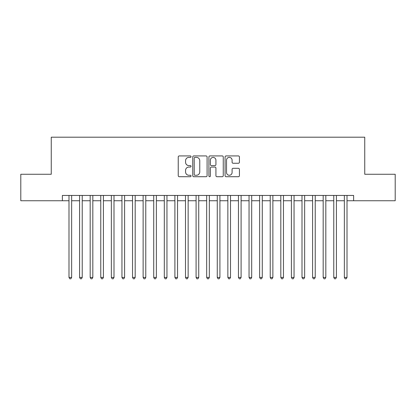 <?xml version="1.0" encoding="UTF-8"?>
<svg xmlns="http://www.w3.org/2000/svg" width="416" height="416" viewBox="0 0 416 416"><rect width="100%" height="100%" fill="white"/><g stroke="black" fill="none" stroke-linecap="round" stroke-linejoin="round"><path stroke-width="0.62" d="M191.053 156.655A0.728 0.728 0 0 0 190.325 155.927L179.28 155.927A1.04 1.04 0 0 0 178.24 156.967L178.24 175.682A1.04 1.04 0 0 0 179.28 176.722L190.325 176.722A0.728 0.728 0 0 0 191.053 175.994A0.728 0.728 0 0 0 190.325 175.266L188.895 175.266A3.328 3.328 0 0 1 185.572 171.938L185.572 170.378A3.328 3.328 0 0 1 188.895 167.05L190.325 167.05A0.728 0.728 0 0 0 191.053 166.322A0.728 0.728 0 0 0 190.325 165.594L188.895 165.594A3.328 3.328 0 0 1 185.572 162.271L185.572 160.711A3.328 3.328 0 0 1 188.895 157.383L190.325 157.383A0.728 0.728 0 0 0 191.053 156.655M238.384 163.259A1.04 1.04 0 0 0 239.424 162.219L239.424 156.967A1.04 1.04 0 0 0 238.384 155.927L226.117 155.927A1.04 1.04 0 0 0 225.077 156.967L225.077 175.682A1.04 1.04 0 0 0 226.117 176.722L238.384 176.722A1.04 1.04 0 0 0 239.424 175.682L239.424 169.338A1.04 1.04 0 0 0 238.384 168.298L233.132 168.298A1.04 1.04 0 0 0 232.092 169.338L232.092 172.484A2.782 2.782 0 0 1 229.31 175.266A2.782 2.782 0 0 1 226.533 172.484L226.533 160.165A2.782 2.782 0 0 1 229.31 157.383A2.782 2.782 0 0 1 232.092 160.165L232.092 162.219A1.04 1.04 0 0 0 233.132 163.259L238.384 163.259M62.369 200.746L20.8 200.746L20.8 174.268L51.251 174.268L51.251 137.197L364.749 137.197L364.749 174.268L395.2 174.268L395.2 200.746L353.631 200.746L353.631 195.447L62.369 195.447L62.369 200.746L68.988 200.746M207.09 156.967A1.04 1.04 0 0 0 206.05 155.927L193.783 155.927A1.04 1.04 0 0 0 192.743 156.967L192.743 175.682A1.04 1.04 0 0 0 193.783 176.722L206.05 176.722A1.04 1.04 0 0 0 207.09 175.682L207.09 156.967M209.95 155.927L222.217 155.927A1.04 1.04 0 0 1 223.257 156.967L223.257 175.682A1.04 1.04 0 0 1 222.217 176.722L216.965 176.722A1.04 1.04 0 0 1 215.925 175.682L215.925 168.09A1.04 1.04 0 0 0 214.885 167.05L211.406 167.05A1.04 1.04 0 0 0 210.366 168.09L210.366 175.994A0.728 0.728 0 0 1 209.638 176.722A0.728 0.728 0 0 1 208.91 175.994L208.91 156.967A1.04 1.04 0 0 1 209.95 155.927M71.64 200.746L79.581 200.746M82.228 200.746L90.173 200.746M92.82 200.746L100.766 200.746M103.412 200.746L111.353 200.746M114.005 200.746L121.945 200.746M124.592 200.746L132.538 200.746M135.184 200.746L143.13 200.746M145.777 200.746L153.722 200.746M156.369 200.746L164.31 200.746M166.956 200.746L174.902 200.746M177.549 200.746L185.494 200.746M188.141 200.746L196.087 200.746M198.734 200.746L206.674 200.746M209.326 200.746L217.266 200.746M219.913 200.746L227.859 200.746M230.506 200.746L238.451 200.746M241.098 200.746L249.044 200.746M251.69 200.746L259.631 200.746M262.278 200.746L270.223 200.746M272.87 200.746L280.816 200.746M283.462 200.746L291.408 200.746M294.055 200.746L301.995 200.746M304.647 200.746L312.588 200.746M315.234 200.746L323.18 200.746M325.827 200.746L333.772 200.746M336.419 200.746L344.36 200.746M347.012 200.746L353.631 200.746M194.927 157.383A0.728 0.728 0 0 0 194.199 158.111L194.199 174.538A0.728 0.728 0 0 0 194.927 175.266L196.435 175.266A3.328 3.328 0 0 0 199.763 171.938L199.763 160.711A3.328 3.328 0 0 0 196.435 157.383L194.927 157.383M215.925 160.217A2.782 2.782 0 0 0 213.148 157.435A2.782 2.782 0 0 0 210.366 160.217L210.366 164.554A1.04 1.04 0 0 0 211.406 165.594L214.885 165.594A1.04 1.04 0 0 0 215.925 164.554L215.925 160.217M71.64 195.447L71.64 277.425L68.988 277.425L68.988 195.447M71.64 277.425L70.845 278.803L69.784 278.803L68.988 277.425M82.228 195.447L82.228 277.425L79.581 277.425L79.581 195.447M82.228 277.425L81.437 278.803L80.376 278.803L79.581 277.425M92.82 195.447L92.82 277.425L90.173 277.425L90.173 195.447M92.82 277.425L92.024 278.803L90.969 278.803L90.173 277.425M103.412 195.447L103.412 277.425L100.766 277.425L100.766 195.447M103.412 277.425L102.617 278.803L101.556 278.803L100.766 277.425M114.005 195.447L114.005 277.425L111.353 277.425L111.353 195.447M114.005 277.425L113.209 278.803L112.148 278.803L111.353 277.425M124.592 195.447L124.592 277.425L121.945 277.425L121.945 195.447M124.592 277.425L123.802 278.803L122.741 278.803L121.945 277.425M135.184 195.447L135.184 277.425L132.538 277.425L132.538 195.447M135.184 277.425L134.389 278.803L133.333 278.803L132.538 277.425M145.777 195.447L145.777 277.425L143.13 277.425L143.13 195.447M145.777 277.425L144.981 278.803L143.926 278.803L143.13 277.425M156.369 195.447L156.369 277.425L153.722 277.425L153.722 195.447M156.369 277.425L155.574 278.803L154.513 278.803L153.722 277.425M166.956 195.447L166.956 277.425L164.31 277.425L164.31 195.447M166.956 277.425L166.166 278.803L165.105 278.803L164.31 277.425M177.549 195.447L177.549 277.425L174.902 277.425L174.902 195.447M177.549 277.425L176.758 278.803L175.698 278.803L174.902 277.425M188.141 195.447L188.141 277.425L185.494 277.425L185.494 195.447M188.141 277.425L187.346 278.803L186.29 278.803L185.494 277.425M198.734 195.447L198.734 277.425L196.087 277.425L196.087 195.447M198.734 277.425L197.938 278.803L196.877 278.803L196.087 277.425M209.326 195.447L209.326 277.425L206.674 277.425L206.674 195.447M209.326 277.425L208.53 278.803L207.47 278.803L206.674 277.425M219.913 195.447L219.913 277.425L217.266 277.425L217.266 195.447M219.913 277.425L219.123 278.803L218.062 278.803L217.266 277.425M230.506 195.447L230.506 277.425L227.859 277.425L227.859 195.447M230.506 277.425L229.71 278.803L228.654 278.803L227.859 277.425M241.098 195.447L241.098 277.425L238.451 277.425L238.451 195.447M241.098 277.425L240.302 278.803L239.242 278.803L238.451 277.425M251.69 195.447L251.69 277.425L249.044 277.425L249.044 195.447M251.69 277.425L250.895 278.803L249.834 278.803L249.044 277.425M262.278 195.447L262.278 277.425L259.631 277.425L259.631 195.447M262.278 277.425L261.487 278.803L260.426 278.803L259.631 277.425M272.87 195.447L272.87 277.425L270.223 277.425L270.223 195.447M272.87 277.425L272.074 278.803L271.019 278.803L270.223 277.425M283.462 195.447L283.462 277.425L280.816 277.425L280.816 195.447M283.462 277.425L282.667 278.803L281.611 278.803L280.816 277.425M294.055 195.447L294.055 277.425L291.408 277.425L291.408 195.447M294.055 277.425L293.259 278.803L292.198 278.803L291.408 277.425M304.647 195.447L304.647 277.425L301.995 277.425L301.995 195.447M304.647 277.425L303.852 278.803L302.791 278.803L301.995 277.425M315.234 195.447L315.234 277.425L312.588 277.425L312.588 195.447M315.234 277.425L314.444 278.803L313.383 278.803L312.588 277.425M325.827 195.447L325.827 277.425L323.18 277.425L323.18 195.447M325.827 277.425L325.031 278.803L323.976 278.803L323.18 277.425M336.419 195.447L336.419 277.425L333.772 277.425L333.772 195.447M336.419 277.425L335.624 278.803L334.563 278.803L333.772 277.425M347.012 195.447L347.012 277.425L344.36 277.425L344.36 195.447M347.012 277.425L346.216 278.803L345.155 278.803L344.36 277.425"/></g></svg>
